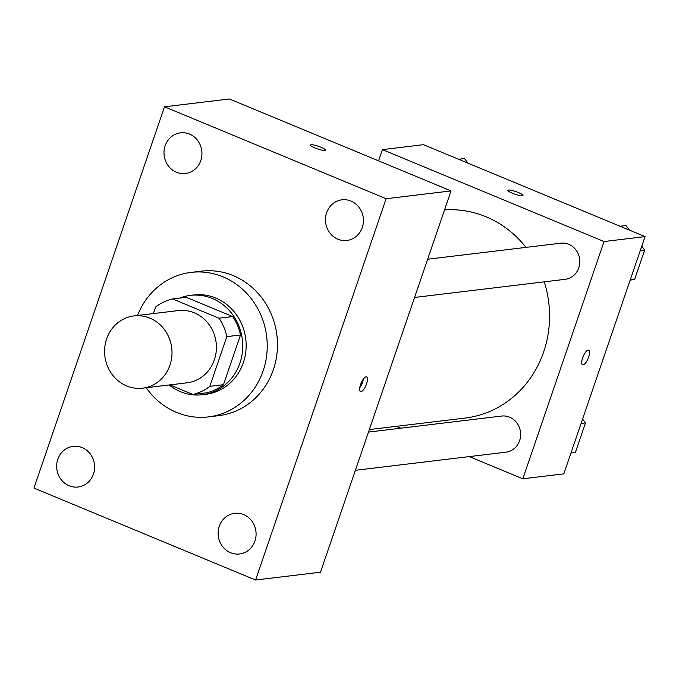 <?xml version="1.0" encoding="UTF-8"?>
<svg xmlns="http://www.w3.org/2000/svg" width="679" height="679" viewBox="0 0 679 679"><rect width="100%" height="100%" fill="white"/><g stroke="black" fill="none" stroke-linecap="round" stroke-linejoin="round"><path stroke-width="1.02" d="M149.898 318.154A36.386 33.678 83.1 0 1 171.804 356.73A36.386 33.678 83.1 0 1 142.641 388.167A36.386 33.678 83.1 0 1 104.855 356.068A36.386 33.678 83.1 0 1 133.941 315.922A36.386 33.678 83.1 0 1 149.898 318.154M133.941 315.922L178.356 310.575A36.386 33.678 83.1 0 1 194.313 312.807A36.386 33.678 83.1 0 1 216.219 351.382A36.386 33.678 83.1 0 1 187.056 382.82L142.641 388.167M172.542 298.938L186.207 297.292L232.651 316.558L218.986 318.205L172.542 298.938A48.863 45.23 83.1 0 0 155.601 307.061L153.369 313.579M169.818 384.9L192.878 394.457A48.863 45.23 83.1 0 0 209.819 386.334L226.837 336.614A48.863 45.23 83.1 0 0 218.986 318.205M209.819 386.334L223.484 384.687L240.502 334.968L226.837 336.614M232.651 316.558A48.863 45.23 83.1 0 1 240.502 334.968M223.484 384.687A48.863 45.23 83.1 0 1 206.543 392.818L192.878 394.457M169.164 384.976A50.034 46.308 -96.9 0 0 202.35 394.728A50.034 46.308 -96.9 0 0 239.908 363.112A50.034 46.308 -96.9 0 0 190.392 295.382A50.034 46.308 -96.9 0 0 179.782 298.064M190.392 295.382L193.812 294.966A50.034 46.308 83.1 0 1 215.744 298.039A50.034 46.308 83.1 0 1 243.328 362.696A50.034 46.308 83.1 0 1 205.771 394.312L202.35 394.728M137.523 315.489A72.772 67.365 83.1 0 1 191.096 272.389A72.772 67.365 83.1 0 1 223.001 276.854A72.772 67.365 83.1 0 1 266.822 354.014A72.772 67.365 83.1 0 1 208.487 416.889A72.772 67.365 83.1 0 1 146.223 387.743M191.096 272.389L201.34 271.159A72.772 67.365 83.1 0 1 233.245 275.623A72.772 67.365 83.1 0 1 277.066 352.783A72.772 67.365 83.1 0 1 218.74 415.658L208.487 416.889M57.808 459.284A20.489 18.961 83.1 0 1 73.188 446.341A20.489 18.961 83.1 0 1 94.457 464.411A20.489 18.961 83.1 0 1 78.085 487.013A20.489 18.961 83.1 0 1 57.808 459.284M165.15 145.773A20.489 18.961 83.1 0 1 180.521 132.829A20.489 18.961 83.1 0 1 201.799 150.899A20.489 18.961 83.1 0 1 185.418 173.501A20.489 18.961 83.1 0 1 165.15 145.773M326.624 212.748A20.489 18.961 83.1 0 1 341.995 199.804A20.489 18.961 83.1 0 1 363.273 217.874A20.489 18.961 83.1 0 1 346.893 240.476A20.489 18.961 83.1 0 1 326.624 212.748M219.283 526.259A20.489 18.961 83.1 0 1 234.662 513.316A20.489 18.961 83.1 0 1 255.932 531.385A20.489 18.961 83.1 0 1 239.56 553.988A20.489 18.961 83.1 0 1 219.283 526.259M255.584 580.019L386.13 198.718L164.496 106.798L33.95 488.091L255.584 580.019L320.496 572.202L451.043 190.909L386.13 198.718M451.043 190.909L229.417 98.981L164.496 106.798M361.024 391.639A7.961 2.674 112.5 0 0 366.304 384.56A7.961 2.674 112.5 0 0 366.618 376.879A7.961 2.674 112.5 0 0 361.101 383.202A7.961 2.674 112.5 0 0 360.515 391.579A7.961 2.674 112.5 0 0 361.024 391.639M359.777 387.726A7.961 2.674 112.5 0 0 363.367 379.077M310.49 145.043A7.961 1.392 -161.1 0 1 321.006 147.267A7.961 1.392 -161.1 0 1 325.555 150.195A7.961 1.392 -161.1 0 1 317.568 148.93A7.961 1.392 -161.1 0 1 310.49 145.043A7.961 1.392 -161.1 0 1 321.014 147.258A7.961 1.392 -161.1 0 1 325.547 150.195M444.533 209.921A104.608 96.834 83.1 0 1 485.977 216.762A104.608 96.834 83.1 0 1 526.013 247.385M544.235 281.836A104.608 96.834 83.1 0 1 465.123 418.06L369.325 429.595M368.476 432.082L501.594 416.057A18.189 16.839 83.1 0 1 509.573 417.169A18.189 16.839 83.1 0 1 520.521 436.461A18.189 16.839 83.1 0 1 505.94 452.18L355.389 470.309M427.651 259.225L560.778 243.201A18.189 16.839 83.1 0 1 568.747 244.313A18.189 16.839 83.1 0 1 579.705 263.605A18.189 16.839 83.1 0 1 565.123 279.324L414.572 297.453M469.299 456.594L522.822 478.788L604.047 241.537L382.421 149.618L378.568 160.847M396.358 426.344L400.814 428.186M604.047 241.537L645.05 236.606L563.825 473.857L522.822 478.788M588.184 350.075A7.961 2.674 -67.5 0 1 588.693 350.143A7.961 2.674 -67.5 0 1 588.107 358.512A7.961 2.674 -67.5 0 1 582.59 364.844A7.961 2.674 -67.5 0 1 582.905 357.162A7.961 2.674 -67.5 0 1 588.184 350.075M645.05 236.606L423.416 144.678L382.421 149.618M507.909 190.332A7.961 1.392 -161.1 0 1 518.433 192.547A7.961 1.392 -161.1 0 1 522.974 195.484A7.961 1.392 -161.1 0 1 514.988 194.219A7.961 1.392 -161.1 0 1 507.909 190.324A7.961 1.392 -161.1 0 1 518.433 192.547A7.961 1.392 -161.1 0 1 522.974 195.484M588.693 350.143A7.961 2.674 -67.5 0 1 588.107 358.512A7.961 2.674 -67.5 0 1 582.59 364.844M468.001 163.172L464.478 158.563L458.597 159.268M630.137 280.164L634.627 279.417L644.677 250.059L641.757 246.231M629.475 230.147L625.953 225.538L620.071 226.243M634.627 279.417L630.214 279.943M644.677 250.059L640.263 250.593M570.954 453.02L575.444 452.265L585.493 422.915L582.574 419.087M575.444 452.265L571.031 452.8M585.493 422.915L581.08 423.45"/></g></svg>
